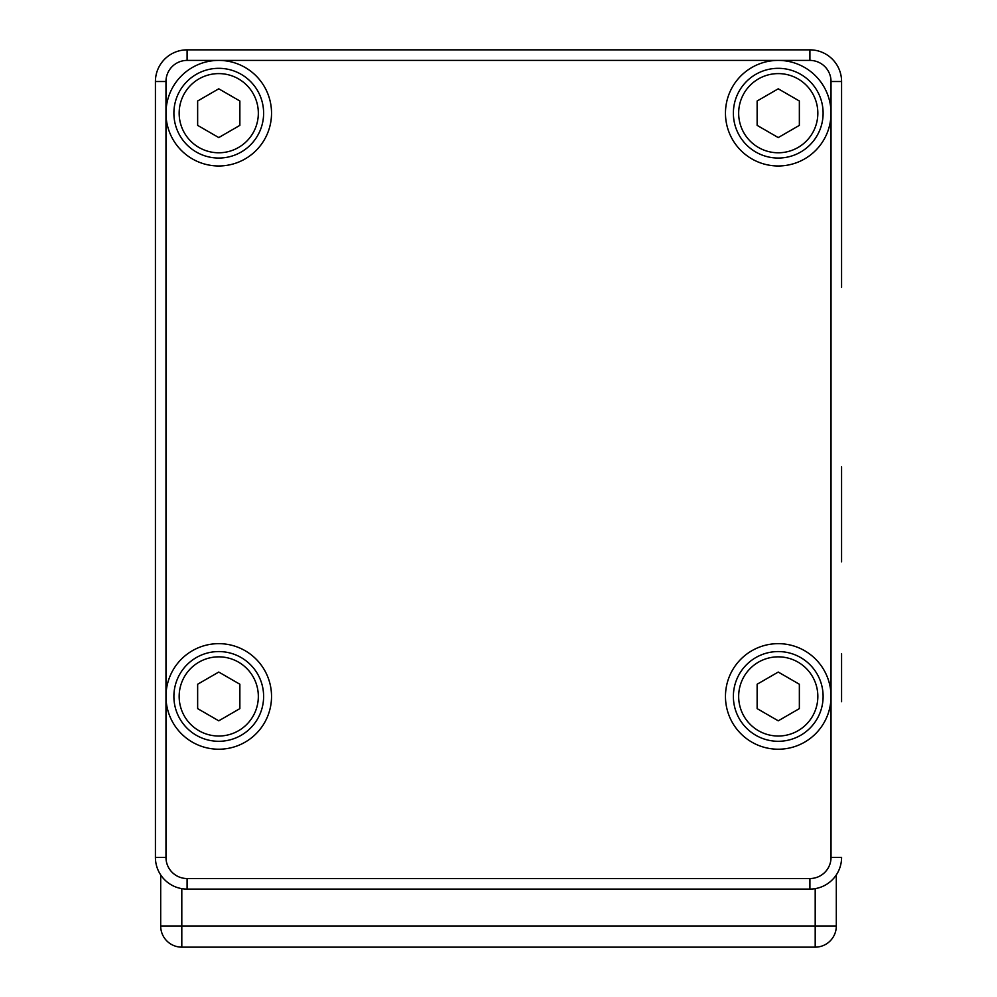 <?xml version="1.0" encoding="UTF-8"?>
<svg xmlns="http://www.w3.org/2000/svg" width="997" height="997" viewBox="0 0 997 997"><rect width="100%" height="100%" fill="white"/><g stroke="black" fill="none" stroke-linecap="round" stroke-linejoin="round"><path stroke-width="1.5" d="M841.58 653.683L841.58 701.714M841.58 84.159L841.58 81.517A31.667 31.667 0 0 0 809.913 49.85L187.087 49.85A31.667 31.667 0 0 0 155.42 81.517L155.42 857.42A31.667 31.667 0 0 0 187.087 889.087L809.913 889.087A31.667 31.667 0 0 0 841.58 857.42L831.024 857.42A21.111 21.111 0 0 1 809.913 878.531L187.087 878.531A21.111 21.111 0 0 1 165.976 857.42L165.976 696.429A52.779 52.779 0 0 1 218.754 643.651A52.779 52.779 0 0 1 271.533 696.429A52.779 52.779 0 0 1 218.754 749.221A52.779 52.779 0 0 1 165.976 696.429L165.976 113.184A52.779 52.779 0 0 1 218.754 60.406A52.779 52.779 0 0 1 271.533 113.184A52.779 52.779 0 0 1 218.754 165.976A52.779 52.779 0 0 1 165.976 113.184L165.976 81.517A21.111 21.111 0 0 1 187.087 60.406L778.246 60.406A52.779 52.779 0 0 1 831.024 113.184A52.779 52.779 0 0 1 778.246 165.976A52.779 52.779 0 0 1 725.467 113.184A52.779 52.779 0 0 1 778.246 60.406L809.913 60.406A21.111 21.111 0 0 1 831.024 81.517L831.024 696.429A52.779 52.779 0 0 1 778.246 749.221A52.779 52.779 0 0 1 725.467 696.429A52.779 52.779 0 0 1 778.246 643.651A52.779 52.779 0 0 1 831.024 696.429L831.024 857.42M733.381 696.429A44.865 44.865 0 0 0 778.246 741.294A44.865 44.865 0 0 0 823.111 696.429A44.865 44.865 0 0 1 778.246 741.294A44.865 44.865 0 0 1 733.381 696.429A44.865 44.865 0 0 1 778.246 651.564A44.865 44.865 0 0 1 823.111 696.429M733.381 113.184A44.865 44.865 0 0 0 778.246 158.049A44.865 44.865 0 0 0 823.111 113.184A44.865 44.865 0 0 1 778.246 158.049A44.865 44.865 0 0 1 733.381 113.184A44.865 44.865 0 0 1 778.246 68.319A44.865 44.865 0 0 1 823.111 113.184M173.889 113.184A44.865 44.865 0 0 1 218.754 68.319A44.865 44.865 0 0 1 263.619 113.184A44.865 44.865 0 0 1 218.754 158.049A44.865 44.865 0 0 1 173.889 113.184M173.889 696.429A44.865 44.865 0 0 1 218.754 651.564A44.865 44.865 0 0 1 263.619 696.429A44.865 44.865 0 0 1 218.754 741.294A44.865 44.865 0 0 1 173.889 696.429M841.58 561.834L841.58 466.833M841.58 287.373L841.58 81.517L831.024 81.517M218.754 137.574L197.643 125.373L197.643 100.996L218.754 88.808L239.866 100.996L239.866 125.373L218.754 137.574M218.754 720.819L197.643 708.618L197.643 684.241L218.754 672.053L239.866 684.241L239.866 708.618L218.754 720.819M799.357 125.373L778.246 137.574L757.134 125.373L757.134 100.996L778.246 88.808L799.357 100.996L799.357 125.373M799.357 708.618L778.246 720.819L757.134 708.618L757.134 684.241L778.246 672.053L799.357 684.241L799.357 708.618M165.976 857.42L155.42 857.42A31.667 31.667 0 0 0 160.691 874.93L160.691 926.039L181.803 926.039L181.803 947.15A21.111 21.111 0 0 1 160.691 926.039M836.309 926.039A21.111 21.111 0 0 1 815.197 947.15L815.197 926.039L836.309 926.039L836.309 874.93M181.803 947.15L815.197 947.15M738.665 696.429A39.581 39.581 0 0 1 778.246 656.849A39.581 39.581 0 0 1 817.839 696.429A39.581 39.581 0 0 1 778.246 736.023A39.581 39.581 0 0 1 738.665 696.429M738.665 113.184A39.581 39.581 0 0 1 778.246 73.604A39.581 39.581 0 0 1 817.839 113.184A39.581 39.581 0 0 1 778.246 152.778A39.581 39.581 0 0 1 738.665 113.184M179.161 113.184A39.581 39.581 0 0 0 218.754 152.778A39.581 39.581 0 0 0 258.335 113.184A39.581 39.581 0 0 0 218.754 73.604A39.581 39.581 0 0 0 179.161 113.184M179.161 696.429A39.581 39.581 0 0 0 218.754 736.023A39.581 39.581 0 0 0 258.335 696.429A39.581 39.581 0 0 0 218.754 656.849A39.581 39.581 0 0 0 179.161 696.429M809.913 889.087L809.913 878.531M187.087 878.531L187.087 889.087M165.976 81.517L155.42 81.517M187.087 60.406L187.087 49.85M809.913 60.406L809.913 49.85M815.197 888.651L815.197 926.039L181.803 926.039L181.803 888.651"/></g></svg>
